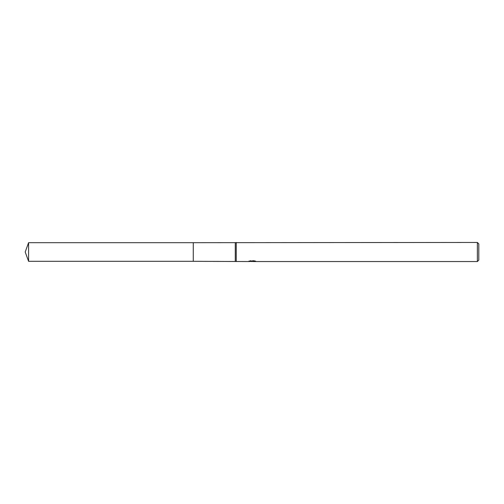 <?xml version="1.0" encoding="UTF-8"?>
<svg xmlns="http://www.w3.org/2000/svg" width="504" height="504" viewBox="0 0 504 504"><rect width="100%" height="100%" fill="white"/><g stroke="black" fill="none" stroke-linecap="round" stroke-linejoin="round"><path stroke-width="0.38" stroke-dasharray="2.52 1.89" d="M249.486 261.368L249.486 260.883L252.542 260.883L248.913 261.072L250.312 260.618L251.71 261.072L254.671 260.801L253.134 261.116M254.671 260.99L254.671 261.475L253.134 261.4M253.172 261.551L254.671 261.475M254.249 261.116L254.249 260.618L250.482 260.618L250.482 261.116M255.345 260.914L255.345 261.4M255.559 260.984L253.695 260.518M254.671 260.801L254.671 261.293M252.309 260.99L252.309 261.381M255.736 261.041C252.554 261.009 252.554 260.984 255.736 260.959M251.036 260.518L249.178 260.984M250.312 260.618L250.312 261.116L248.907 261.551L248.907 261.072L251.71 261.072M251.049 261.456L250.312 261.116M478.8 243.886L478.8 260.114M477.37 242.449L477.37 261.551M236.244 242.449L236.244 261.551M235.286 242.689L235.286 261.311M193.278 242.689L193.271 261.318M28.589 242.689L28.589 261.311M252.139 261.544L252.139 261.066M252.157 261.072L253.172 261.072"/><path stroke-width="0.76" d="M248.976 261.053L248.913 261.551L193.271 261.311L193.278 242.689L477.37 242.449L478.8 243.886L478.8 260.114L477.37 261.551L253.172 261.551L253.134 261.116M193.271 261.311L193.271 242.689L193.271 261.318L28.589 261.311L28.589 242.689L193.271 242.682M235.286 261.311L235.286 242.689M236.244 261.551L236.244 242.449M253.134 261.4L251.049 261.456M252.157 261.551L251.71 261.551M477.37 261.551L477.37 242.449M248.976 261.532L252.542 261.368L249.486 261.368M249.178 261.463L251.036 261.022M250.482 261.116L254.249 261.116M253.695 261.022L255.559 261.463M255.736 261.444C252.554 261.469 252.554 261.494 255.736 261.519M28.589 242.689L25.2 252L28.589 261.311"/></g></svg>
